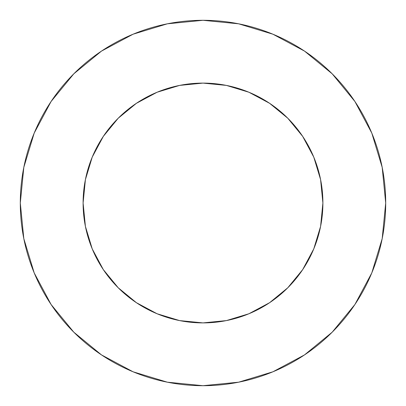 <?xml version="1.0" encoding="UTF-8"?>
<svg xmlns="http://www.w3.org/2000/svg" width="406" height="406" viewBox="0 0 406 406"><rect width="100%" height="100%" fill="white"/><g stroke="black" fill="none" stroke-linecap="round" stroke-linejoin="round"><path stroke-width="0.3" stroke-dasharray="2.03 1.52" d="M268.95 102.87L287.778 118.222L302.688 136.391L313.772 157.117L320.593 179.609L322.897 203A119.897 119.897 0 0 0 203 83.103A119.897 119.897 0 0 0 83.103 203L85.407 179.609L92.228 157.117M354.874 304.551L371.794 272.918L382.188 238.642L385.7 203A182.7 182.7 0 0 0 203 20.3A182.7 182.7 0 0 0 20.3 203A182.7 182.7 0 0 0 203 385.7A182.7 182.7 0 0 0 385.7 203L382.188 167.358L371.794 133.082L354.91 101.495M137.05 303.13L118.222 287.778L103.312 269.609L92.228 248.883L85.407 226.391L83.103 203A119.897 119.897 0 0 0 203 322.897A119.897 119.897 0 0 0 322.897 203L320.593 226.391L313.772 248.883M303.13 268.95L287.778 287.778L269.609 302.688L248.883 313.772L226.391 320.593L203 322.897L179.609 320.593L157.117 313.772M102.87 137.05L118.222 118.222L136.391 103.312L157.117 92.228L179.609 85.407L203 83.103L226.391 85.407L248.883 92.228M304.551 51.126L272.918 34.206L238.642 23.812L203 20.3L167.358 23.812L133.082 34.206L101.495 51.09M51.126 101.449L34.206 133.082L23.812 167.358L20.3 203L23.812 238.642L34.206 272.918L51.09 304.505M101.449 354.874L133.082 371.794L167.358 382.188L203 385.7L238.642 382.188L272.918 371.794L304.505 354.91"/><path stroke-width="0.61" d="M157.117 313.772L179.609 320.593L203 322.897L226.391 320.593L248.883 313.772L269.609 302.688L287.778 287.778L302.688 269.609L313.772 248.883L320.593 226.391L322.897 203L320.593 179.609L313.772 157.117L302.688 136.391L287.778 118.222L269.609 103.312L248.883 92.228L226.391 85.407L203 83.103L179.609 85.407L157.117 92.228L136.391 103.312L118.222 118.222L103.312 136.391L92.228 157.117L85.407 179.609L83.103 203A119.897 119.897 0 0 1 203 83.103A119.897 119.897 0 0 1 322.897 203A119.897 119.897 0 0 1 203 322.897A119.897 119.897 0 0 1 83.103 203L85.407 226.391L92.228 248.883L103.312 269.609L118.222 287.778L136.391 302.688L157.117 313.772L137.05 303.13M20.3 203A182.7 182.7 0 0 1 203 20.3A182.7 182.7 0 0 1 385.7 203A182.7 182.7 0 0 1 203 385.7A182.7 182.7 0 0 1 20.3 203L23.812 238.642L34.206 272.918L51.09 304.505L73.811 332.189L101.495 354.91L133.082 371.794L167.358 382.188L203 385.7L238.642 382.188L272.918 371.794L304.505 354.91L332.189 332.189L354.91 304.505L371.794 272.918L382.188 238.642L385.7 203L382.188 167.358L371.794 133.082L354.91 101.495L332.189 73.811L304.505 51.09L272.918 34.206L238.642 23.812L203 20.3L167.358 23.812L133.082 34.206L101.495 51.09L73.811 73.811L51.09 101.495L34.206 133.082L23.812 167.358L20.3 203M313.772 248.883L303.13 268.95M92.228 157.117L102.87 137.05M248.883 92.228L268.95 102.87M354.91 101.495L332.189 73.811L304.551 51.126M101.495 51.09L73.811 73.811L51.126 101.449M51.09 304.505L73.811 332.189L101.449 354.874M304.505 354.91L332.189 332.189L354.874 304.551"/></g></svg>
